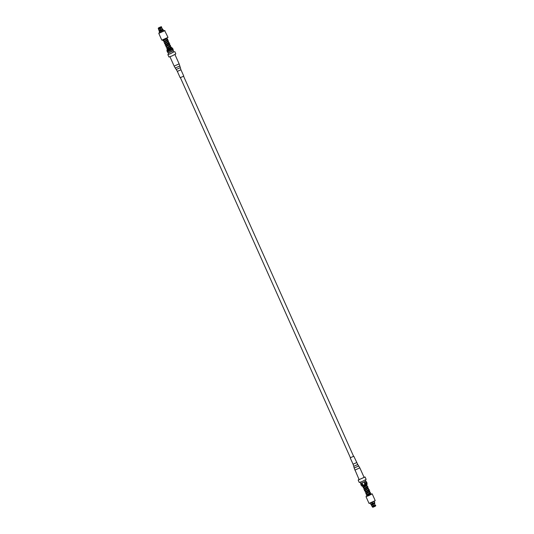 <?xml version="1.0" encoding="UTF-8"?>
<svg xmlns="http://www.w3.org/2000/svg" width="534" height="534" viewBox="0 0 534 534"><rect width="100%" height="100%" fill="white"/><g stroke="black" fill="none" stroke-linecap="round" stroke-linejoin="round"><path stroke-width="0.8" d="M180.939 69.774L177.335 71.382L180.172 77.73L183.776 76.115L180.939 69.774L179.831 65.969L175.232 68.025L176.247 69.473L180.238 67.691M163.077 30.785L161.181 27.161L159.726 27.594M159.419 27.681L159.833 27.481M169.285 52.586L172.288 51.244M162.81 30.191L161.201 30.965L161.175 31.72L159.512 27.648L158.498 28.055L158.585 28.783L159.726 28.355L161.175 31.72M163.23 29.824L163.778 30.838L159.746 32.641L159.299 31.633L159.779 32.214M163.277 30.705L161.368 27.054L160.881 27.02M163.711 30.685L161.388 32.16L158.925 32.988L159.679 32.487M164.966 30.598L158.778 33.368L161.809 40.157L168.01 37.38L164.585 30.458M170.947 47.793L170.032 48.481M171.254 47.68L167.109 49.569M171.674 47.593L166.882 49.922L167.396 52.092L173.176 49.502L172.822 48.714L167.042 51.297M172.195 48.314L167.169 50.576M173.824 51.738L170.847 53.58L167.856 54.608L168.631 54.061M174.751 51.524L175.826 53.934L171.928 55.983L168.938 57.018L167.856 54.608M168.237 52.926L173.243 50.69M173.363 50.697L173.904 51.905L170.96 53.453L168.704 54.228L168.163 53.026M159.025 27.841L159.826 27.294M160.207 27.321L160.914 26.967M160.14 27.161L160.874 26.88M162.436 29.05L161.475 27.781M160.994 26.854L161.368 27.054M161.108 26.907L161.562 26.84M161.201 30.965L159.82 27.514M161.368 28.075L160.26 28.609M161.281 27.888L160.173 28.422M161.368 27.581L160.033 28.222M159.673 32.267L158.585 28.783M159.946 28.743L158.998 29.103M159.866 28.562L158.912 28.916M159.512 27.648L159.726 28.355M158.651 27.948L158.278 28.389L159.392 31.639M158.792 28.943L159.312 30.445M158.378 28.082L158.778 27.815M172.929 49.729L173.316 50.596L170.807 51.952L168.117 52.919L167.729 52.052M171.921 47.686L172.822 48.714M158.965 27.708L159.986 27.428M353.588 456.303L350.404 457.725M364.075 477.396L359.142 479.599M370.903 494.431L371.05 493.77L370.389 493.656M367.512 495.886L370.389 494.738L367.045 496.006M373.213 504.723L373.96 506.612L373.166 504.75M360.757 483.31L362.025 482.936L363.06 485.259L365.029 484.411M372.372 506.713L373.513 506.285L373.7 506.706L372.558 507.133L370.89 504.149L372.265 503.629L372.298 502.874L372.578 503.495L374.187 502.721L375.342 505.932L373.98 506.579M375.342 506.145L374.187 502.721M375.222 500.632L369.034 503.402L371.864 502.681L375.222 500.632L372.191 493.843L371.123 494.117M366.845 496.039L365.99 496.62L368.68 495.685L372.191 493.843M367.819 495.892L370.656 494.591M367.118 484.078L362.092 486.32L367.032 484.305L366.958 482.703L366.271 481.948M361.932 483.043L362.98 485.339L366.838 483.437M359.048 479.459L358.174 480.066L359.249 482.476L362.239 481.441L366.144 479.392L365.062 476.982L364.034 477.229M358.174 480.066L365.062 476.982M365.369 479.939L365.837 480.974L362.893 482.522L360.637 483.303L360.176 482.262M372.852 507.253L373.86 506.839L372.125 502.948M362.079 486.314L361.798 485.68L363.04 485.266M365.049 484.445L364.001 482.149L365.249 481.394M375.289 506.199L374.134 506.753L372.578 503.495M373.666 505.691L374.775 505.157M373.747 505.878L374.855 505.344M373.82 506.145L375.155 505.504M375.269 506.205L374.014 506.572M375.048 505.231L374.488 503.682M375.803 505.618L375.482 506.085L375.803 505.618L375.262 505.057M370.89 504.149L372.251 506.739M364.001 482.149L365.763 481.074M364.435 483.11L366.311 482.042L365.883 481.081M360.684 483.404L361.118 484.365L362.366 484.004M364.395 483.157L366.604 481.908M361.071 484.271L362.319 484.051M364.749 483.944L366.958 482.716M360.824 484.498L361.184 485.299L362.679 484.839M372.265 503.629L373.513 506.285M372.405 506.179L373.353 505.825M372.485 506.365L373.44 506.012M362.025 482.936L361.338 483.143M175.232 68.025L174.144 66.109L179.13 63.88L174.952 54.541M168.851 49.115L168.49 48.607L168.851 49.115M169.171 48.974L168.811 48.474M162.99 29.557L163.003 30.084M162.263 29.25L162.943 29.483L162.663 29.717M162.583 29.904L161.074 30.625M162.47 29.824L161.041 30.511M162.069 29.357L160.827 29.951M161.181 27.161L159.846 27.801M160.914 27.014L159.779 27.554M160.761 30.765L159.472 31.246M160.894 31.099L159.512 31.613M160.727 30.645L159.499 31.105M160.52 30.084L159.459 30.485M159.539 27.935L158.398 28.362M159.472 27.688L158.498 28.055M159.352 31.272L159.299 31.633M159.339 30.511L159.292 31.119M356.639 462.604L353.067 464.2L353.775 466.282M353.828 456.27L357.753 464.527L353.762 466.309L354.169 468.031L358.721 465.962M359.816 467.877L354.883 470.087M374.374 502.614L374.701 502.367L374.321 501.513M372.732 503.802L374.241 503.075M372.792 503.896L374.227 503.202M373.052 504.39L374.294 503.796M374.434 502.968L374.701 502.367M374.414 503.095L374.734 502.741M371.531 504.89L371.13 504.517M372.225 506.205L371.564 504.95M371.13 504.416L372.425 503.936M371.25 504.49L372.478 504.029M371.684 504.924L372.745 504.523M180.412 77.697L350.464 457.852M183.596 76.275L353.641 456.43M177.335 71.382L176.247 69.473M174.144 66.109L169.966 56.771M179.13 63.88L179.831 65.969M164.766 39.249C163.224 40.057 162.55 40.25 162.75 39.81M163.658 40.697L167.289 38.241L166.855 37.914M167.476 48.995L167.215 49.689M167.195 39.516L163.758 41.979L164.472 42.273M163.784 40.744L163.21 40.744C162.423 40.731 162.923 40.244 164.719 39.276L166.648 38.161M164.345 42.226L167.789 39.856L167.749 39.302L167.075 39.136M165.153 43.795L164.585 43.801L164.505 43.314L167.876 41.051M165.714 45.277C165.54 45.437 170.206 42.533 169.191 42.827L168.437 42.186M165.834 45.323L165.28 45.337L165.24 44.776L168.557 42.573M166.394 46.805L169.678 44.649L169.772 43.855L169.124 43.715M166.521 46.852L165.961 46.865L165.967 46.271L169.245 44.095M167.075 48.327L170.493 46.004L170.453 45.377L169.805 45.236M167.202 48.374L166.495 48.173L169.919 45.63M169.652 48.721L171.22 47.446L171.127 46.899L170.486 46.765M167.342 49.081L170.606 47.152M167.756 40.657L168.404 40.798L168.484 41.358L165.059 43.708M161.181 26.733L160.18 27.114M161.695 27.621L161.328 26.707M158.745 28.943L158.197 28.382L158.518 27.915M163.744 40.644L164.138 41.539M164.425 42.173L164.826 43.067M164.832 43.087L165.093 43.661M165.106 43.695L165.507 44.589M165.6 44.789L165.774 45.19M165.787 45.223L166.187 46.118M166.475 46.752L166.875 47.646M167.155 48.274L167.489 49.021M158.925 32.988L158.778 33.368M158.711 27.801L159.866 27.247M350.224 457.885L353.061 464.226M359.128 479.639L354.169 468.031M357.753 464.527L359.856 467.891L364.108 477.409M367.245 495.579L366.878 496.159M367.499 495.879L367.105 495.665L370.496 493.87L370.229 493.296M366.718 484.451L362.513 486.387M369.768 492.261L370.556 492.722L367.038 495.358L366.885 494.771M369.888 492.648C369.127 493.469 365.256 495.499 366.457 495.078L367.165 495.405M366.364 493.823L369.668 491.64L369.802 490.96L369.087 490.739M368.527 489.598L365.109 491.934L365.797 492.348M369.201 491.126L365.837 493.383L365.93 493.897L366.484 493.877M368.407 489.211L369.181 489.758C370.536 489.331 364.835 492.875 365.677 492.301M367.839 488.069C363.3 491.26 364.535 489.985 364.468 490.746L365.116 490.826M367.719 487.682L368.487 488.276L364.989 490.779M367.158 486.541L363.874 488.717L363.888 489.318L364.435 489.298M367.038 486.16L367.819 486.701C368.78 486.461 365.069 488.884 364.308 489.251L364.148 488.663M366.478 485.019L363.107 487.282L363.193 487.782L363.754 487.769M366.578 484.625L367.092 485.306L363.627 487.722M362.84 485.893L363.42 487.035M370.002 492.789L369.548 491.767M369.248 491.1L368.867 490.239M368.84 490.185L368.18 488.717M368.059 488.436L367.499 487.188M367.265 486.668L366.818 485.66M374.708 502.881L374.734 503.495M361.805 485.686L361.184 485.299M367.259 495.605L363.707 487.669M369.021 503.382L365.99 496.62M370.669 504.169L370.289 503.315M372.819 507.267L373.82 506.886"/></g></svg>

